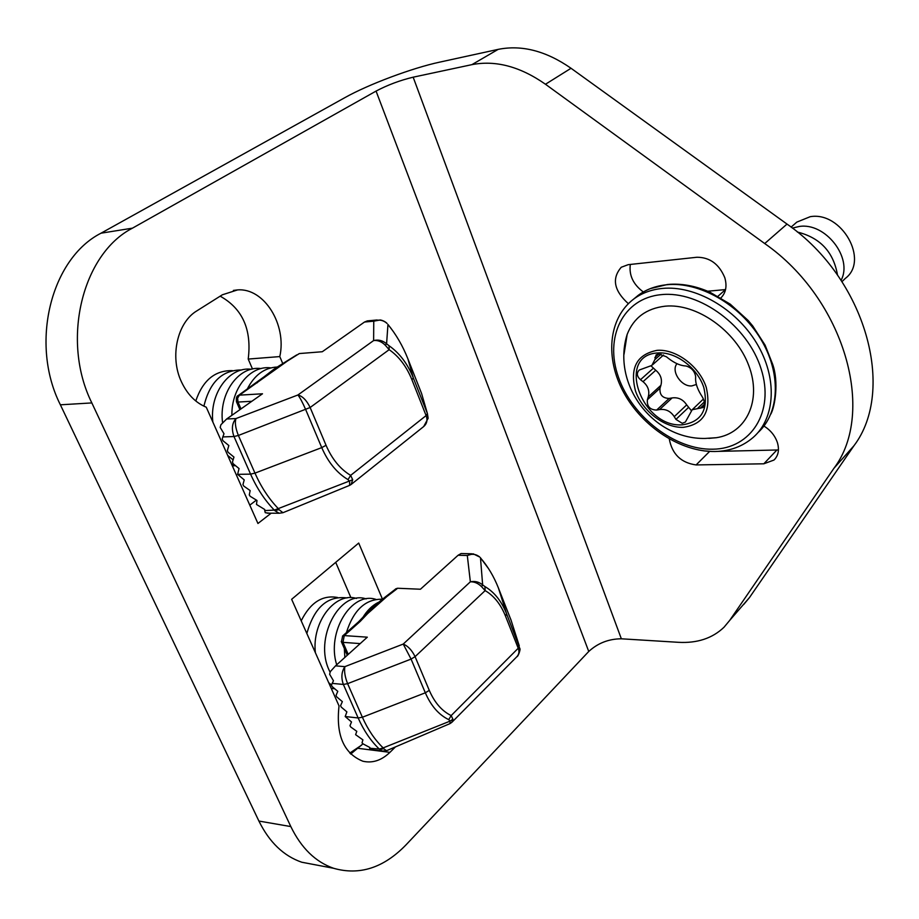 <?xml version="1.0" encoding="UTF-8"?>
<svg xmlns="http://www.w3.org/2000/svg" width="919" height="919" viewBox="0 0 919 919"><rect width="100%" height="100%" fill="white"/><g stroke="black" fill="none" stroke-linecap="round" stroke-linejoin="round"><path stroke-width="1.38" d="M271.174 513.193L257.94 523.485L206.258 407.197C195.517 402.752 187.212 394.217 181.33 381.603C169.578 356.652 177.321 322.351 196.93 310.817L222.352 294.792L237.584 289.91C264.212 287.727 287.004 324.809 279.79 356.583L282.73 363.522M721.3 297.561L720.875 297.928C725.907 292.885 727.205 286.154 724.804 277.722C719.129 264.121 709.859 257.297 696.981 257.251L628.194 264.672L621.267 267.245C611.594 278.503 613.949 290.645 628.332 303.672M669.285 438.983C672.122 454.17 681.059 462.831 696.108 464.934L763.827 463.796L773.993 460.04C778.37 455.709 779.507 449.885 777.394 442.567C775.027 435.698 770.547 430.184 763.965 426.048M376.066 91.084C387.646 84.973 400.018 80.344 413.159 77.185L471.884 64.652C495.64 60.022 520.165 66.547 545.472 84.249L764.711 243.546C844.745 299.307 876.347 412.355 833.947 468.265L729.697 620.405L724 627.252C712.397 638.337 697.199 643.357 678.406 642.312L621.347 638.797C608.734 638.889 597.867 643.105 588.757 651.468L405.865 845.02C383.591 867.915 359.513 875.669 333.608 868.283C315.562 862.011 301.294 848.099 290.818 826.572L91.843 402.924C60.838 340.639 82.182 253.931 132.451 228.165L376.066 91.084L588.757 651.468M316.986 865.124L301.731 862.217C283.649 855.98 269.37 842.264 258.905 821.058L60.378 404.808C29.511 343.729 50.821 258.653 101.01 233.196L344.866 97.644C368.508 84.364 412.275 67.983 439.719 62.124L498.167 49.373C521.808 44.652 546.093 50.947 571.032 68.27L787.02 224.087C865.801 278.56 896.312 389.989 853.946 445.749L749.479 597.568L743.77 604.426M703.839 450.873L712.478 451.505M718.015 451.378L778.439 449.954M630.319 264.442C628.883 275.286 633.225 284.465 643.323 291.978M707.653 291.231L725.55 289.577L717.969 296.251M350.69 754.062L362.959 743.827M382.407 599.05L358.709 543.06L291.645 599.303L339.031 705.918C335.814 735.028 343.752 753.465 362.844 761.219C372.459 763.425 381.488 760.461 389.932 752.351L395.193 747.158M350.92 597.672L335.711 562.348M256.401 500.108L249.796 505.151M279.79 356.583L248.21 359.065L252.495 369.024M220.169 296.171C242.536 308.646 251.886 329.611 248.21 359.065M349.76 753.098L361.581 745.16M841.08 280.284C853.223 257.952 825.285 222.065 799.128 226.499L792.408 228.107M841.976 281.639L845.4 278.342C869.477 260.399 841.655 211.129 810.225 216.689L796.807 222.111L794.797 223.868M637.786 295.677L634.466 298.434M696.372 384.475L691.8 385.911C681.335 387.002 670.629 370.966 677.004 363.694M658.728 354.01L656.12 354.895L654.856 359.639L651.835 365.44L639.279 370.024C636.385 373.068 636.787 376.296 640.486 379.719L643.013 381.684C648.044 385.865 649.79 390.931 648.251 396.882L647.39 399.731C646.815 406.37 649.882 409.817 656.625 410.069L659.589 409.575C665.712 408.771 670.594 411.138 674.259 416.652L675.936 419.397L682.22 423.303L685.367 422.074L692.202 409.725L702.863 407.565C705.034 405.095 704.907 401.637 702.484 397.18L700.76 394.389C697.314 388.588 695.591 383.395 695.58 378.812L695.66 376.652C694.718 371.253 691.548 367.703 686.148 366.015L683.943 365.785C679.302 365.153 674.293 362.798 668.894 358.732L666.332 356.733L658.728 354.01M633.984 298.824L638.268 295.286C646.275 289.393 655.741 285.878 666.666 284.752C699.106 281.398 739.588 304.235 760.495 338.674C781.552 373.068 779.714 413.022 757.899 432.665M708.79 438.374L716.383 437.708C746.274 433.274 762.115 400.558 748.801 365.636C735.889 330.668 696.556 303.052 665.161 306.188C646.31 308.428 633.639 317.848 627.149 334.436L624.024 354.286M657.131 350.334C636.798 354.366 629.584 367.899 635.477 390.931C642.381 411.161 664.426 428.07 683.242 427.346C703.897 424.302 711.559 410.965 706.24 387.347C699.462 366.348 676.062 348.829 657.131 350.334M682.392 424.819C701.645 421.947 708.79 409.495 703.805 387.473C697.475 367.899 675.683 351.563 658.015 352.953C615.5 354.539 641.324 428.093 682.392 424.819M691.306 410.575L686.688 404.888C683.093 399.455 678.233 397.123 672.111 397.916L669.17 398.421C662.496 398.203 659.44 394.791 660.026 388.186L660.887 385.36C662.45 379.478 660.727 374.447 655.741 370.265L651.111 365.957M770.892 414.009C775.096 406.187 778.852 381.764 772.684 364.361L765.113 345.165L752.73 325.946L748.135 320.467L730.272 304.189M730.18 304.12L709.893 292.185C695.488 285.832 681.438 283.247 667.722 284.465M837.508 275.068C833.533 252.013 820.15 237.676 797.359 232.036M235.494 465.646L232.346 465.887M234.701 464.991L231.542 464.106M233.116 459.879L227.659 455.376M389.07 345.762L389.162 349.668L310.14 407.508L238.389 435.468L233.989 436.525L222.835 436.927L222.203 439.064L222.938 440.706L228.842 445.543L227.338 450.609L228.061 452.24L233.954 457.076L232.438 462.096L233.15 463.716L239.043 468.564L237.619 474.342L244.224 479.89L242.949 484.6L243.788 486.105L250.163 490.562L249.267 494.927L250.232 496.329L256.987 500.464L256.493 504.462L264.764 509.528L264.718 510.585L274.287 510.102C264.752 500.223 256.849 488.23 250.577 474.135L233.989 436.525C231.358 429.07 232.025 423.073 235.988 418.559C234.678 422.43 235.471 428.07 238.389 435.468L254.965 473.124L321.742 447.61L305.774 409.794C302.592 402.511 299.973 397.571 297.917 394.986C302.604 396.204 306.67 400.385 310.14 407.508L326.05 445.301C332.012 459.075 340.214 469.104 350.644 475.376L352.701 479.764L351.092 484.508L349.611 485.37L349.645 481.545L348.025 479.626L350.644 475.376L426.106 415.583L411.953 379.834C406.623 366.589 399.03 356.538 389.162 349.668L385.302 345.257C381.684 341.615 377.789 340.053 373.619 340.558L373.757 321.179L380.213 319.961C382.511 320.352 384.647 321.351 386.6 322.948L387.025 323.454C383.2 320.007 378.777 319.249 373.757 321.179L364.498 322.041L322.282 351.736L299.307 353.562L287.36 361.075L239.457 395.147L262.501 393.78L226.648 418.995L235.988 418.559L297.917 394.986L373.619 340.558C378.375 339.398 382.706 340.467 386.589 343.786L389.07 345.762C399.558 353.091 407.634 363.798 413.297 377.893L427.404 413.561L428.139 418.26L423.716 426.519C426.967 423.659 427.76 420.006 426.106 415.583L427.404 413.561L421.591 393.516L407.921 358.904L413.297 377.893L411.953 379.834M269.462 513.193L265.246 512.699L264.718 510.585M222.835 436.927L223.995 433.745L220.181 427.415L220.905 424.739L226.648 418.995M364.498 322.041L367.324 320.892L377.112 319.984M407.887 358.812L407.921 358.904C402.786 345.935 396.123 334.459 387.956 324.487L386.589 343.786L385.302 345.257M237.619 474.342L250.577 474.135L254.965 473.124C261.134 487.024 268.911 498.856 278.285 508.598L352.701 479.764M422.154 395.457L421.557 393.412M267.096 513.17L279.181 513.239L274.747 510.619L278.985 509.643L282.949 512.71L349.611 485.37M274.287 510.102L278.285 508.598L278.985 509.643M236.424 401.672L237.998 402.051L240.985 408.909M238.124 395.595L239.457 395.147L237.607 398.157L237.998 402.051L251.829 401.281M255.999 383.189L257.377 382.695M264.017 376.893L265.97 375.928M239.916 409.656L236.528 401.902C236.022 398.122 236.62 395.974 238.297 395.48L264.35 376.606C276.872 366.98 271.013 371.035 286.521 361.236L287.36 361.075M296.768 354.883L286.521 361.236M261.341 394.596L261.754 393.814M247.131 389.346C254.333 375.09 264.396 367.657 277.308 367.014M231.898 415.296C231.347 387.944 250.646 365.107 270.818 367.876M222.582 422.729C218.596 393.217 238.951 365.429 261.053 368.576M212.84 422.005C209.475 393.033 229.635 366.267 251.392 369.277M203.915 406.175C209.727 381.936 222.364 369.863 241.835 369.966M195.781 400.983C202.789 380.363 214.977 370.242 232.381 370.644M334.815 688.836L331.196 688.285M331.506 684.977L328.715 682.702M330.001 672.065L329.37 670.698C313.643 638.625 339.582 589.722 366.187 598.912M378.123 602.45C372.115 605.564 366.98 610.641 362.718 617.683L377.732 602.772M511.136 620.405L498.443 588.045C493.802 576.351 487.817 566.311 480.488 557.925L482.647 584.909L484.922 586.563L485.14 590.607L415.078 656.66L411.08 659.084L347.612 683.656L343.361 684.437L332.184 683.38L331.46 685.092L332.115 686.55L337.79 691.341L336.032 695.396L336.687 696.843L342.35 701.634L340.593 705.643L341.236 707.09L346.888 711.869L345.188 716.533L351.506 721.966L349.978 725.665L350.725 726.986L356.802 731.34L355.607 734.672L362.89 739.864L362.052 742.793L363.028 743.873L369.817 747.48L369.668 748.227L379.283 749.065C370.794 740.909 363.752 730.548 358.157 717.969L343.361 684.437C340.995 677.671 341.5 671.743 344.878 666.643C344.062 671.261 344.97 676.935 347.612 683.656L362.385 717.234L425.325 692.8L411.08 659.084L403.223 644.07C407.979 646.011 411.93 650.215 415.078 656.66L429.276 690.364C434.595 702.633 441.901 711.03 451.183 715.579L452.906 719.221L451.792 722.38L449.977 723.621L450.103 721.116L448.713 719.634L451.183 715.579L518.224 648.24L505.519 616.144C500.74 604.265 493.94 595.753 485.14 590.607L481.602 586.701C478.19 583.289 474.434 581.658 470.356 581.807L467.3 555.49L473.205 553.824M371.345 749.709L369.863 749.513L369.668 748.227M369.863 749.513L382.178 751.076L379.685 749.479L383.774 748.755L386.543 750.708L449.965 723.621M332.184 683.38L333.459 680.772L329.634 674.293L330.277 671.663L335.527 665.85L344.878 666.643L403.223 644.07L470.356 581.807C474.916 580.854 479.017 581.888 482.647 584.909L481.602 586.701M342.465 636.12L344.257 635.592L367.313 637.177L335.527 665.85M479.477 556.684L479.649 557.017C476.122 554.019 471.998 553.514 467.3 555.49L458.099 555.26L420.442 589.228L397.548 588.252L395.733 588.838L394.802 589.653L396.503 589.182L386.761 596.649L367.703 613.559L360.191 621.439L344.257 635.592L342.971 642.347L348.232 654.385M458.099 555.26L461.143 553.502M345.188 716.533L358.157 717.969L362.385 717.234C367.899 729.629 374.826 739.852 383.166 747.894L450.103 721.116L452.906 719.221M498.385 587.919L506.587 613.766L519.89 648.734C520.705 648.366 518.557 656.465 516.765 656.798C519.04 654.397 519.534 651.537 518.224 648.24L519.258 645.804L510.7 619.096M379.283 749.065L383.166 747.894L383.774 748.755M479.649 557.017L473.193 553.824M341.248 641.462L342.971 642.347L360.191 643.599M358.295 622.06L342.649 635.959L341.431 641.864L347.279 655.247M365.165 614.914L358.49 621.887L360.191 621.439M385.429 596.833L373.332 606.609L365.498 614.524L367.703 613.559M394.607 589.826L385.521 596.764L386.761 596.649M344.866 657.418L344.326 648.504M346.394 632.628C353.516 610.09 365.44 598.958 382.189 599.222M336.699 664.793C326.302 632.008 351.667 591.112 375.94 599.406M315.378 652.697C311.748 621.772 335.32 591.675 356.538 598.43M306.843 633.501C314.241 607.321 327.612 595.478 346.98 597.947M301.202 620.819C310.323 602.577 322.431 594.788 337.514 597.476M413.159 77.185L621.347 638.797M729.697 620.405L749.479 597.568M833.947 468.265L853.946 445.749M764.711 243.546L787.02 224.087M545.472 84.249L571.032 68.27M471.884 64.652L498.167 49.373M709.468 451.574L696.108 464.934M776.842 450.057L763.827 463.796M358.284 748.353L389.932 752.351M290.818 826.572L258.905 821.058M91.843 402.924L60.378 404.808M132.451 228.165L101.01 233.196M633.823 298.962C641.83 293.069 651.307 289.565 662.254 288.451C694.879 285.12 735.648 308.29 756.578 343.051C777.646 377.755 775.521 417.869 753.339 437.283C742.816 446.416 730.065 451.149 715.108 451.505C680.715 452.114 642.519 426.944 623.794 392.689C605.035 358.571 607.999 318.422 633.823 298.962L638.268 295.286M661.312 294.643C622.818 298.158 604.174 337.434 618.464 377.204C632.238 417.042 675.166 450.172 712.937 449.196C750.88 448.851 774.947 411.999 761.15 369.036C747.928 326.038 699.577 290.496 661.312 294.643M658.785 354.01L654.868 357.48M660.026 388.186L647.39 399.731M669.17 398.421L656.625 410.069M660.887 385.36L648.251 396.882M655.741 370.265L643.013 381.684M653.248 368.312L640.486 379.719M660.979 354.194L654.856 359.639M704.391 404.291L700.255 408.254M704.299 401.971L698.038 407.967M688.354 407.599L675.936 419.397M686.688 404.888L674.259 416.652M672.111 397.916L659.589 409.575M299.307 353.562L298.135 354.378M348.025 479.626C336.882 472.963 328.129 462.291 321.742 447.61L326.05 445.301M401.201 588.401L397.548 588.252L396.503 589.182M484.922 586.563C494.284 592.066 501.498 601.129 506.587 613.766L505.519 616.144M448.713 719.634C438.811 714.821 431.011 705.884 425.325 692.8L429.276 690.364M775.303 458.65L773.993 460.04M237.584 289.91L233.415 290.404M333.608 868.283L301.731 862.217M796.807 222.111L791.11 227.119M650.25 288.646L667.435 284.488M627.149 334.436C611.48 384.383 652.972 439.443 705.149 438.443L716.383 437.708M663.518 355.033L652.685 364.682M703.426 399.007L692.202 409.725M423.728 426.519L351.449 484.221M392.723 330.702L387.91 324.396M279.192 513.239L282.949 512.71M461.258 553.525L471.941 553.789M516.754 656.821L452.148 722.024M488.644 568.781L480.361 557.649M382.178 751.064L386.543 750.708"/></g></svg>

